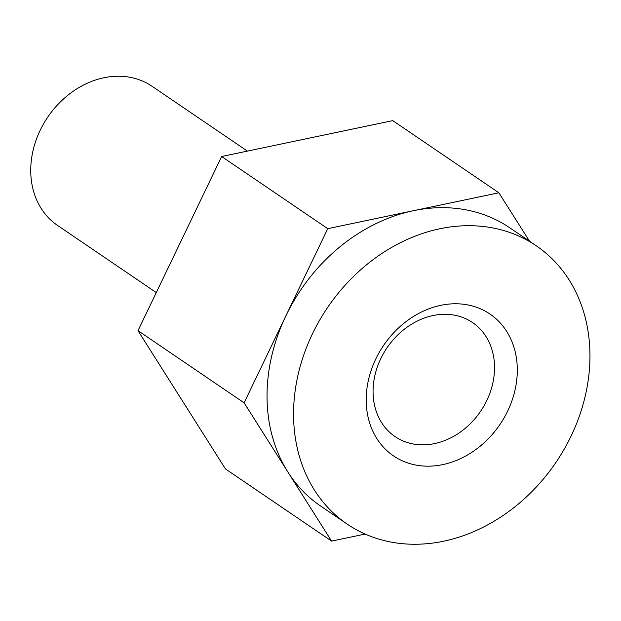 <?xml version="1.0" encoding="UTF-8"?>
<svg xmlns="http://www.w3.org/2000/svg" width="621" height="621" viewBox="0 0 621 621"><rect width="100%" height="100%" fill="white"/><g stroke="black" fill="none" stroke-linecap="round" stroke-linejoin="round"><path stroke-width="0.93" d="M347.17 524.085L320.638 506.045A168.221 137.963 -55.8 0 1 287.849 471.96A168.221 137.963 -55.8 0 1 285.939 315.747A168.221 137.963 -55.8 0 1 413.322 210.721A168.221 137.963 -55.8 0 1 509.818 227.829L536.35 245.869A168.221 137.963 -55.8 0 1 569.139 279.955A168.221 137.963 -55.8 0 1 538.081 485.102A168.221 137.963 -55.8 0 1 347.17 524.085A168.221 137.963 -55.8 0 1 293.57 416.054A168.221 137.963 -55.8 0 1 377.871 256.201A168.221 137.963 -55.8 0 1 536.35 245.869M365.148 534.06L331.583 541.093L244.115 402.827L327.764 228.668L498.88 192.782L529.527 241.227M331.583 541.093L225.462 468.933L137.994 330.667L221.643 156.508L392.759 120.621L498.88 192.782M244.115 402.827L137.994 330.667M247.399 151.105L152.122 86.319A84.107 68.985 124.2 0 0 47.786 117.082A84.107 68.985 124.2 0 0 57.536 225.423L156.29 292.576M327.764 228.668L221.643 156.508M366.204 400.824A85.768 70.344 -55.8 0 1 478.69 308.078A85.768 70.344 -55.8 0 1 480.375 446.025A85.768 70.344 -55.8 0 1 366.204 400.824M494.533 366.825A68.939 56.542 124.2 0 0 472.565 322.555A68.939 56.542 124.2 0 0 433.016 315.546A68.939 56.542 124.2 0 0 373.066 392.301A68.939 56.542 124.2 0 0 395.034 436.579A68.939 56.542 124.2 0 0 459.982 432.34A68.939 56.542 124.2 0 0 494.533 366.825"/></g></svg>
